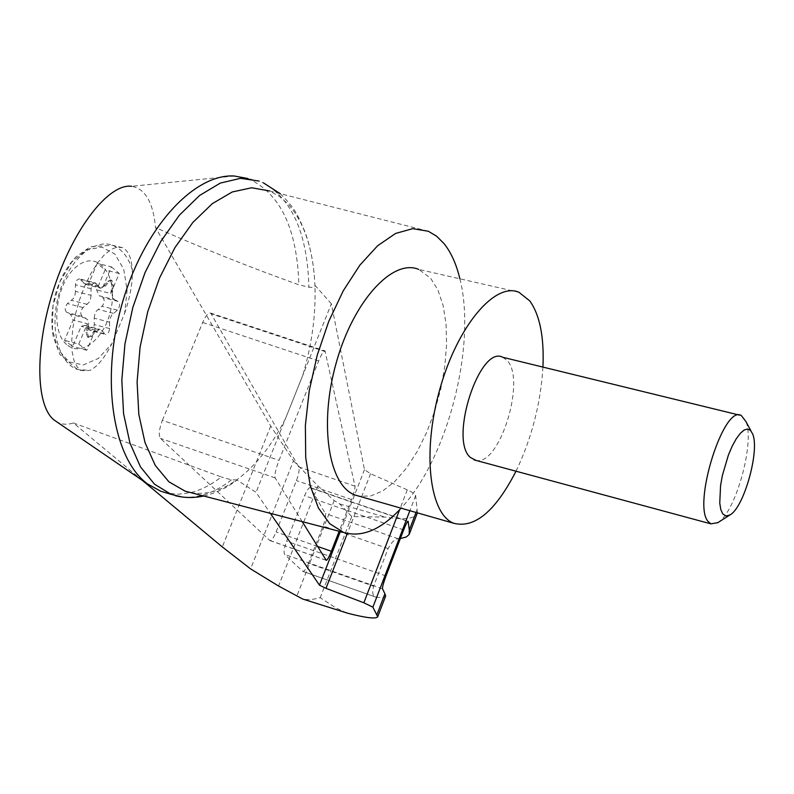 <?xml version="1.0" encoding="UTF-8"?>
<svg xmlns="http://www.w3.org/2000/svg" width="794" height="794" viewBox="0 0 794 794"><rect width="100%" height="100%" fill="white"/><g stroke="black" fill="none" stroke-linecap="round" stroke-linejoin="round"><path stroke-width="0.6" stroke-dasharray="3.97 2.98" d="M142.483 480.489L73.376 422.954C67.153 424.988 61.555 424.582 56.582 421.713M234.309 176.01L131.576 186.292C145.223 188.654 153.202 202.42 155.515 227.59L270.744 426.06L293.482 460.848L250.596 568.901M73.376 422.954L221.328 476.956C211.254 484.806 201.051 490.017 190.729 492.608L178.481 494.225L166.631 493.005M247.758 178.501L248.651 178.819C280.421 193.617 297.154 228.94 298.852 284.788C251.093 267.727 203.314 248.661 155.515 227.59M417.396 512.864L415.659 495.585C415.183 494.096 412.384 492.181 407.262 489.848L370.54 473.74L364.466 469.621L331.356 303.755L285.473 418.637C271.697 445.752 255.46 466.157 236.751 479.854L256.035 492.369L270.377 513.351M190.927 492.657C205.894 495.198 221.169 490.93 236.751 479.854L231.372 479.874L221.328 476.956M331.356 303.755L314.93 285.284C315.962 314.99 311.853 345.152 302.593 375.78L256.035 492.369M302.246 521.658L275.121 477.869C274.367 475.149 275.677 469.314 279.051 460.341L318.642 360.952C321.52 354.005 323.634 350.66 324.984 350.898L354.997 486.176C355.136 488.518 353.975 492.975 351.514 499.555L339.157 531.275M67.778 345.37C82.169 356.982 104.937 337.748 110.713 310.196C118.921 276.798 98.823 248.8 77.177 266.129C55.163 282.456 49.397 332.785 67.778 345.37M85.186 284.282L100.709 288.192L105.384 286.138L109.036 281.503L111.805 280.282L113.393 285.125L112.153 295.428L112.847 297.829L114.525 299.656L99.131 295.745L96.63 289.939L105.086 269.98L97.225 263.38L88.69 283.458L85.186 284.282L79.807 278.992L95.389 282.892L99.26 287.14L83.717 283.23M95.389 282.892C92.938 282.803 91.489 284.758 91.042 288.758L91.072 295.338L75.49 291.378L75.45 284.818C75.887 280.838 77.336 278.893 79.807 278.992M75.49 291.378L74.954 295.13L73.415 298.475L67.46 303.566C64.711 306.95 64.473 309.898 66.746 312.409L70.537 314.216L73.157 320.022L64.522 340.348L72.671 346.462L81.236 326.265L84.809 325.381L89.95 330.344L105.304 334.383L101.563 330.393L86.179 326.354M114.525 299.656L118.117 301.462C120.231 303.943 119.983 306.831 117.353 310.136L111.646 315.178L110.138 318.483L109.592 322.166L94.238 318.166L94.258 324.557C93.811 328.488 92.372 330.413 89.95 330.344M94.238 318.166L94.774 314.503L96.282 311.208L102.019 306.206C104.649 302.911 104.897 300.033 102.754 297.561L99.131 295.745M105.384 286.138L104.093 285.82L102.892 287.031L88.69 283.458M102.892 287.031L111.428 266.863L97.225 263.38M124.638 313.332C130.147 297.174 132.707 282.664 132.3 269.811C131.457 257.752 128.191 250.368 122.494 247.668L117.065 247.083L110.862 249.554L104.183 255.003L97.364 263.211L90.754 273.781L84.71 286.207L79.539 299.814L75.529 313.908L72.889 327.724L71.748 340.557L72.145 351.742L74.031 360.734L77.286 367.126L81.732 370.649L89.94 370.411C97.334 366.828 104.639 357.925 111.885 343.703L124.638 313.332L127.119 290.078L123.725 269.196L114.872 254.011L101.811 247.103L86.586 249.862L71.718 262.109L59.808 281.93L52.98 305.938L52.444 329.897L58.21 349.658L69.157 361.945L83.34 364.932L98.367 358.431L111.885 343.703M428.294 231.252L269.543 190.957L279.27 196.277L288.024 203.959C303.07 220.901 311.883 245.406 314.464 277.463L314.93 285.284C315.069 287.14 313.054 287.775 308.886 287.19L298.852 284.788M459.895 278.803C476.827 345.39 447.518 458.892 401.069 508.19M293.482 460.848L317.928 485.908L334.214 500.557L339.713 503.952L351.772 516.566L385.011 517.063C403.818 520.11 414.537 518.939 417.187 513.549M417.168 509.5L416.026 512.477M400.345 538.55L398.191 538.749C394.826 538.987 391.452 542.262 388.087 548.575L373.637 586.22C372.049 592.433 372.644 596.026 375.403 596.979L375.83 597.078C381.745 597.822 385.011 597.485 385.636 596.056M346.76 612.968L335.713 607.817L320.22 597.703L310.514 599.798L303.248 599.252M308.449 563.313C306.176 568.822 304.31 571.521 302.842 571.412L284.599 554.42C283.488 552.416 284.173 548.009 286.654 541.19L304.588 495.714C306.921 490.136 308.846 487.437 310.365 487.625L325.292 513.51C326.026 515.763 325.282 519.911 323.059 525.985L308.449 563.313L373.637 586.22M334.214 500.557L296.748 596.324M317.928 485.908L278.545 586.012M162.373 420.363L202.678 322.453C205.686 315.635 208.365 312.528 210.728 313.104L298.733 466.902C299.616 469.482 298.852 474.058 296.43 480.608L276.113 531.96C273.632 537.866 271.538 540.734 269.841 540.565L160.438 438.377C158.433 435.251 159.078 429.246 162.373 420.363L279.051 460.341M231.372 479.874C214.698 492.945 198.172 498.632 181.766 496.935M248.651 178.819L259.231 181.092L263.28 182.779C292.321 199.284 307.516 234.091 308.886 287.19M542.937 367.096C540.694 403.63 531.712 438.338 516.001 471.219M502.84 357.3L507.168 360.555C526.313 379.989 499.515 466.207 476.013 460.421M518.998 292.301L418.676 269.394L430.537 278.118L437.901 289.939L443.112 305.412L446.029 323.843L446.585 344.457L444.799 366.431L440.779 388.951L434.675 411.193L426.715 432.323L417.187 451.568L406.419 468.192L394.807 481.501L382.777 490.91L370.808 495.952L359.394 496.26M717.836 522.641C735.472 512.735 754.975 442.744 745.973 421.634M100.709 288.192L99.26 287.14M109.592 322.166L109.602 328.567C109.145 332.517 107.706 334.453 105.304 334.383M95.459 331.564L94.168 331.227L90.496 335.951L87.608 337.242L88.898 337.589L91.786 336.289L95.459 331.564L100.213 329.431L101.563 330.393M88.898 337.589L87.32 332.845L88.471 326.126L87.171 325.788L87.36 323.744L73.157 320.022M91.072 295.338L90.526 299.1L88.978 302.464L83.052 307.586C80.313 310.99 80.065 313.948 82.308 316.459L87.539 319.585L88.551 322.483L88.471 326.126M87.608 337.242L86.03 332.507L87.171 325.788M94.168 331.227L95.369 329.986L81.236 326.265M111.428 266.863L119.229 273.464L110.763 293.512L96.63 289.939M110.763 293.512L112.103 284.798L110.505 279.954L111.805 280.282M104.093 285.82L107.746 281.175L110.505 279.954M95.369 329.986L86.804 350.263L78.725 344.149L64.522 340.348M86.804 350.263L72.671 346.462M119.229 273.464L105.086 269.98M78.725 344.149L87.36 323.744M364.466 469.621L340.338 531.583M132.3 269.811C128.34 256.998 121.74 248.81 112.49 245.267C93.583 238.17 68.175 260.799 58.835 294.514C49.228 328.13 58.438 363.066 77.534 369.498L89.94 370.411M339.713 503.952L385.011 517.063M351.772 516.566L320.22 597.703M375.83 597.078L302.663 571.293M388.087 548.575L323.059 525.985M398.191 538.749L325.292 513.51M407.262 489.848L399.62 509.758M415.659 495.585L409.863 510.711M370.54 473.74L347.325 533.479M270.744 426.06L222.32 546.947M386.013 575.958L286.654 541.19M382.51 588.811L284.599 554.42M403.66 529.906L304.588 495.714M407.769 521.41L310.762 488.022M318.642 360.952L202.678 322.453M325.371 351.623L211.571 313.967M354.997 486.176L298.733 466.902M351.514 499.555L296.43 480.608M317.62 546.461L276.113 531.96M326.145 560.227L269.613 540.406M275.121 477.869L160.438 438.377M87.241 304.37L71.668 300.37M83.052 307.586L67.46 303.566M82.308 316.459L66.746 312.409M86.07 318.265L70.537 314.216M87.32 332.845L86.03 332.507M91.786 336.289L90.496 335.951M104.5 333.817L89.136 329.768M109.602 328.567L94.258 324.557M113.324 313.302L97.97 309.342M117.353 310.136L102.019 306.206M118.117 301.462L102.754 297.561M112.252 291.805L110.952 291.477M113.393 285.125L112.103 284.798M109.036 281.503L107.746 281.175M96.273 283.537L80.7 279.627M91.042 288.758L75.45 284.818M122.494 247.668L112.49 245.267L90.387 246.736L75.936 256.928C66.815 266.566 60.007 278.853 55.511 293.81C51.521 308.955 50.796 323.376 53.347 337.093L59.977 354.581L77.534 369.498L81.732 370.649M302.842 571.412L375.403 596.979M310.365 487.625L408.066 521.251M210.728 313.104L324.984 350.898M269.841 540.565L326.255 560.336M203.75 496.002C215.323 493.362 226.31 488.141 236.701 480.33M280.213 193.667C296.549 209.755 298.197 216.643 305.005 231.927C310.027 245.773 313.183 260.958 314.464 277.463M741.368 415.59L739.383 415.103M752.702 434.08L750.935 430.805M84.809 325.381L100.213 329.431"/><path stroke-width="1.19" d="M56.582 421.713L54.419 420.234C35.561 406.359 34.41 347.315 54.2 287.517C73.792 227.65 109.066 183.196 131.576 186.292M166.631 493.005L160.745 491.238L147.644 484.012C113.344 459.23 100.252 380.832 121.829 304.737C143.109 228.533 193.756 173.429 234.309 176.01L247.758 178.501M347.325 533.479L326.006 588.324L363.86 602.795L372.892 607.162L377.716 616.769C376.207 619.131 366.282 617.98 347.911 613.296L302.593 599.004L278.545 586.012L250.596 568.901L222.32 546.947L142.483 480.489M326.006 588.324L319.476 585.178L270.377 513.351M339.157 531.275L331.366 551.264C328.964 557.239 327.257 560.266 326.255 560.336L302.246 521.658M401.069 508.19C381.13 529.747 361.955 537.826 343.544 532.417L329.709 523.683L318.354 507.892L310.176 485.561L305.72 457.622L305.372 425.435L309.253 390.698L317.183 355.345L328.756 321.391L343.276 290.753L359.9 265.107L377.656 245.723L395.571 233.456L412.721 228.652L428.294 231.252L436.621 236.225L444.025 243.579C451.081 252.423 456.371 264.154 459.895 278.803M190.927 492.657L185.081 491.139L168.914 481.809L155.287 465.473L145.034 442.675L138.811 414.369L137.094 381.934L140.091 347.097L147.704 311.794L159.525 278.029L174.859 247.728L192.793 222.518L212.286 203.661L232.255 191.969L251.648 187.771L269.543 190.957M416.026 512.477L409.317 530.015L409.168 534.441L406.399 536.933L400.345 538.55M377.716 616.769L385.636 596.056L384.911 593.803L376.932 614.665M409.396 533.925L417.396 512.864M384.911 593.803L382.51 588.811C382.301 587.123 383.472 582.836 386.013 575.958L403.66 529.906C405.893 524.229 407.382 521.35 408.126 521.271L409.317 530.015M181.766 496.935L171.087 494.334L154.453 484.142L140.449 466.832L129.928 442.973L123.556 413.555L121.829 379.969L124.946 343.981L132.806 307.536L145.004 272.679L160.835 241.336L179.375 215.194L199.562 195.503L220.285 183.096L240.493 178.332L259.231 181.092M516.001 471.219C495.506 511.088 474.842 528.457 453.989 523.335C429.623 514.77 421.822 452.61 439.846 389.159C457.562 325.59 495.238 281.612 518.998 292.301L529.787 300.926C539.86 315.069 544.237 337.132 542.937 367.096M476.013 460.421L470.415 457.473C448.679 439.826 479.725 344.398 502.84 357.3L739.383 415.103M359.394 496.26L355.176 495.059C328.736 485.918 318.662 424.572 336.259 362.699C353.519 300.688 392.772 258.358 418.676 269.394M750.935 430.805L745.973 421.634L741.368 415.59C723.88 403.61 692.12 504.825 708.228 521.608L710.908 523.851L717.836 522.641M722.709 513.857L725.934 516.011L729.954 514.939C743.869 507.793 759.888 450.873 752.702 434.08L750.568 430.408L747.69 429.008L744.216 429.981L740.326 433.306L736.227 438.824L732.157 446.258L728.356 455.18L722.391 475.437L720.565 485.6L719.751 503.138L720.793 509.53L722.709 513.857M302.593 599.004L347.911 613.296M340.338 531.583L319.476 585.178M399.62 509.758L363.86 602.795M409.863 510.711L372.892 607.162M331.366 551.264L317.62 546.461M54.419 420.234L147.644 484.012M343.544 532.417L185.081 491.139M175.246 495.664C184.476 497.987 193.974 498.106 203.75 496.002M263.28 182.779L280.213 193.667M160.745 491.238L171.087 494.334M355.176 495.059L453.989 523.335M710.908 523.851L473.978 459.865M729.954 514.939L717.488 522.869"/></g></svg>
